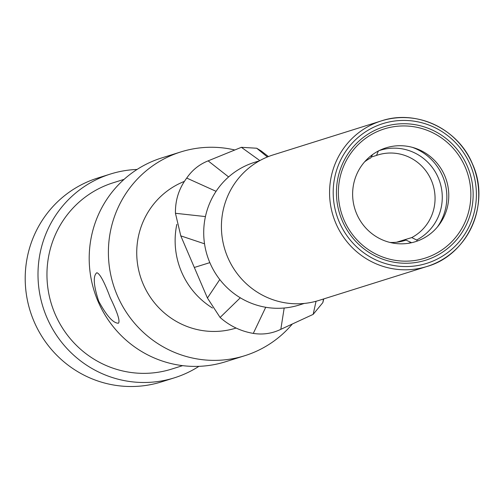 <?xml version="1.0" encoding="UTF-8"?>
<svg xmlns="http://www.w3.org/2000/svg" width="504" height="504" viewBox="0 0 504 504"><rect width="100%" height="100%" fill="white"/><g stroke="black" fill="none" stroke-linecap="round" stroke-linejoin="round"><path stroke-width="0.76" d="M378.428 150.866L376.526 155.408A44.831 43.735 -107.4 0 1 377.792 154.986A44.831 43.735 -107.4 0 1 431.613 180.949A44.831 43.735 -107.4 0 1 411.743 237.579L416.632 240.011A48.605 47.414 72.6 0 0 438.404 178.101A48.605 47.414 72.6 0 0 379.153 150.614M408.284 243.325A48.605 47.414 72.6 0 0 411.081 242.424L405.941 240.099A44.831 43.735 -107.4 0 1 404.668 240.521A44.831 43.735 -107.4 0 1 389.995 242.443M364.657 161.797A44.831 43.735 -107.4 0 1 370.724 157.928L372.588 154.577M376.526 155.408L371.574 156.958M396.566 242.222L411.743 237.579M405.941 240.099L403.471 240.874M416.632 240.011L417.52 240.975M437.409 226.983A52.013 50.74 72.6 0 0 412.392 147.363M411.409 242.758L411.081 242.424M381.339 149.594A49.165 47.962 -107.4 0 1 444.704 175.65A49.165 47.962 -107.4 0 1 420.065 239.954A49.165 47.962 72.6 0 1 356.7 213.898A49.165 47.962 72.6 0 1 381.339 149.594M227.732 257.342A76.28 74.416 72.6 0 0 318.868 300.447L427.014 266.465A76.28 74.416 72.6 0 0 472.418 164.027A76.28 74.416 72.6 0 0 381.282 120.922A76.28 74.416 72.6 0 0 335.885 223.36A76.28 74.416 72.6 0 0 427.014 266.465C467.838 255.056 490.921 203.881 472.487 164.008C458.092 128.501 415.983 109.091 381.282 120.922L273.137 154.904A76.28 74.416 72.6 0 0 227.732 257.342M304.284 303.427L299.212 305.021A74.756 72.922 -107.4 0 1 209.903 262.779A74.756 72.922 72.6 0 1 254.394 162.389L259.466 160.795M316.046 301.272L313.16 314.376L322.85 302.589L323.757 298.91M313.16 314.376L280.822 329.326C272.11 333.554 262.93 334.908 253.298 333.402C240.805 331.273 229.736 325.962 220.097 317.463L207.434 298.034L194.323 267.466L180.791 235.866L175.449 213.287C175.203 200.157 178.964 188.42 186.726 178.069C192.15 170.119 199.282 164.386 208.127 160.864L241.372 147.313L256.7 148.233L261.217 150.998L268.43 156.561M267.385 156.977L256.7 148.233M259.837 160.593L241.372 147.313M228.608 176.936L208.127 160.864M216.071 191.325L186.726 178.069M205.43 216.581L175.449 213.287M204.529 243.81L180.791 235.866M209.84 262.634L194.323 267.466M219.776 279.537L207.434 298.034M240.301 297.795L220.097 317.463M284.18 308.02L280.822 329.326M323.474 298.998L322.85 302.589M176.828 224.356A77.805 75.902 72.6 0 0 181.572 272.015A77.805 75.902 -107.4 0 0 212.505 308.026M184.363 181.402A77.805 75.902 72.6 0 0 143.18 284.08A77.805 75.902 -107.4 0 0 236.105 328.054M234.833 149.984A106.791 104.177 72.6 0 0 180.797 151.937A106.791 104.177 72.6 0 0 117.237 295.35A106.791 104.177 -107.4 0 0 244.818 355.698L225.622 361.727A106.791 104.177 -107.4 0 1 98.041 301.386A106.791 104.177 72.6 0 1 161.595 157.966L180.797 151.937M292.339 324.003A106.791 104.177 -107.4 0 1 244.818 355.698M98.677 301.184C93.511 285.264 92.9 275.783 96.837 272.74C99.868 273.571 104.322 281.849 110.2 297.562C117.482 312.556 120.242 321.105 118.465 323.209C113.274 323.31 106.678 315.97 98.677 301.184M161.627 381.837A106.791 104.177 -107.4 0 1 34.045 321.489A106.791 104.177 72.6 0 1 97.606 178.076L110.401 174.05A106.791 104.177 72.6 0 0 46.84 317.47A106.791 104.177 -107.4 0 0 174.428 377.811L161.627 381.837M198.941 366.332A106.791 104.177 -107.4 0 1 174.428 377.811M137.082 169.445A106.791 104.177 72.6 0 0 110.401 174.05M182.618 365.646L171.681 369.079A97.637 95.25 -107.4 0 1 55.037 313.91A97.637 95.25 72.6 0 1 113.148 182.788L124.085 179.348M431.292 255.811A67.757 66.1 -107.4 0 1 343.967 219.901A67.757 66.1 -107.4 0 1 377.918 131.286A67.757 66.1 -107.4 0 1 465.242 167.196A67.757 66.1 -107.4 0 1 431.292 255.811M432.325 257.739A69.917 68.204 -107.4 0 1 342.222 220.683A69.917 68.204 -107.4 0 1 377.257 129.245A69.917 68.204 -107.4 0 1 467.359 166.301A69.917 68.204 -107.4 0 1 432.325 257.739M470.326 165.01A73.231 71.436 72.6 0 0 375.952 126.202A73.231 71.436 72.6 0 0 339.255 221.974A73.231 71.436 72.6 0 0 433.629 260.782A73.231 71.436 72.6 0 0 470.326 165.01M265.728 307.27L253.298 333.402"/></g></svg>
